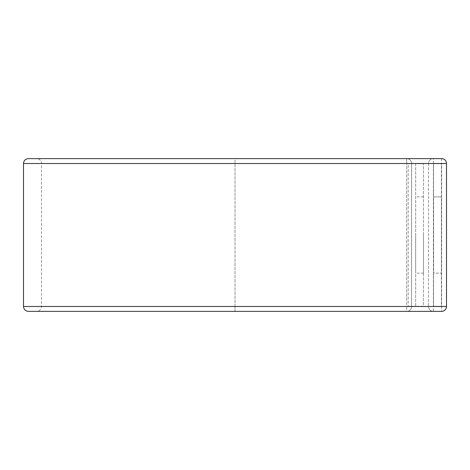 <?xml version="1.0" encoding="UTF-8"?>
<svg xmlns="http://www.w3.org/2000/svg" width="470" height="470" viewBox="0 0 470 470"><rect width="100%" height="100%" fill="white"/><g stroke="black" fill="none" stroke-linecap="round" stroke-linejoin="round"><path stroke-width="0.35" stroke-dasharray="2.35 1.76" d="M433.587 196.871L441.406 196.871L441.406 273.129L441.406 196.871L433.587 196.871L433.587 273.129L441.406 273.129L433.587 273.129L433.587 196.871M415.662 235L415.662 273.129L415.662 235M423.482 235L423.482 273.129L423.482 235M411.555 163.713L415.662 163.713L415.662 306.287L423.482 306.287L423.482 163.713L423.482 306.287L411.555 306.287L411.555 163.713L411.591 306.287L408.23 306.287L411.591 306.493A4.888 4.888 0 0 1 406.703 311.381L406.703 306.493L406.703 311.381L235 311.381L406.703 311.381A4.888 4.888 0 0 0 411.591 306.493L406.703 306.493L406.703 163.507L406.703 306.493L411.591 306.493L411.591 163.507L406.703 163.507L406.703 158.619A4.888 4.888 0 0 1 411.591 163.507L423.482 163.713L415.662 163.713L415.662 306.287L411.555 306.287M408.23 163.713L411.591 163.713L408.23 163.713L408.23 306.287M428.493 163.507L428.493 306.493L428.493 163.507A4.888 4.888 0 0 1 433.381 158.619A4.888 4.888 0 0 0 428.493 163.507L441.612 163.507L441.612 306.493L433.381 306.493L433.381 158.619A4.888 4.888 0 0 0 428.493 163.507L41.507 163.507C41.213 160.54 39.586 158.913 36.619 158.619L406.703 158.619A4.888 4.888 0 0 1 411.591 163.507L235 163.507L235 158.619L406.703 158.619L406.703 163.507L235 163.507L235 306.493L406.703 306.493L235 306.493L235 158.619L28.388 158.619M28.388 311.381L235 311.381L235 306.493L235 311.381L36.619 311.381L441.612 311.381L441.612 306.493L446.5 306.493L446.5 163.507A4.888 4.888 0 0 0 441.612 158.619A4.888 4.888 0 0 1 446.5 163.507L441.612 163.507L441.612 158.619M428.493 306.493A4.888 4.888 0 0 0 433.381 311.381L433.381 306.493L428.493 306.493A4.888 4.888 0 0 0 433.381 311.381A4.888 4.888 0 0 1 428.493 306.493L23.5 306.493M433.587 163.713L433.587 306.287L441.406 306.287L441.406 163.713L433.587 163.713L433.587 306.287L441.406 306.287L441.406 163.713L433.587 163.713M23.5 163.507L235 163.507L41.507 163.507L41.507 306.493C41.213 309.46 39.586 311.087 36.619 311.381M423.482 273.129L415.662 273.129M423.482 196.871L415.662 196.871"/><path stroke-width="0.7" d="M446.5 306.493A4.888 4.888 0 0 1 441.612 311.381A4.888 4.888 0 0 0 446.5 306.493L446.5 163.507A4.888 4.888 0 0 0 441.612 158.619L28.388 158.619C25.421 158.913 23.788 160.54 23.5 163.507L23.5 306.493C23.788 309.46 25.421 311.087 28.388 311.381L441.612 311.381A4.888 4.888 0 0 0 446.5 306.493L23.5 306.493M441.612 158.619L36.619 158.619M446.5 163.507L23.5 163.507"/></g></svg>
